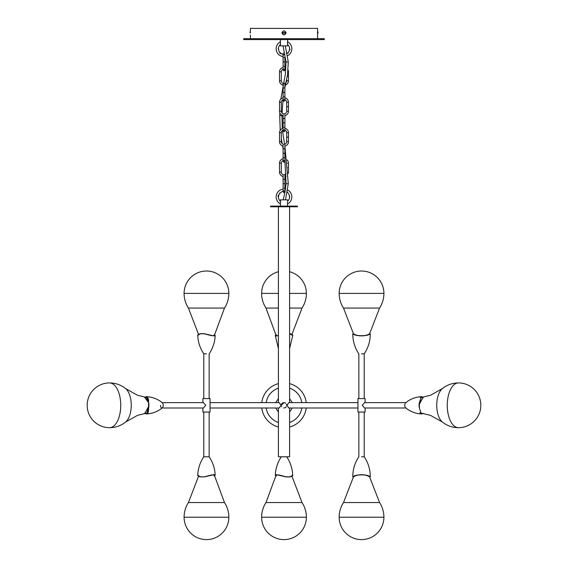 <?xml version="1.0" encoding="UTF-8"?>
<svg xmlns="http://www.w3.org/2000/svg" width="568" height="568" viewBox="0 0 568 568"><rect width="100%" height="100%" fill="white"/><g stroke="black" fill="none" stroke-linecap="round" stroke-linejoin="round"><path stroke-width="0.85" d="M161.887 402.627A2.684 1.342 90 0 1 163.229 405.311A2.684 1.342 90 0 1 161.887 407.994A2.684 1.342 90 0 1 160.545 405.311M162.157 407.994L203.365 407.994L205.758 405.311L203.365 402.627L162.157 402.627M202.89 407.994L202.89 412.027L210.046 412.027L210.046 398.594L202.89 398.594L202.89 402.627M210.046 407.994L279.151 407.994L281.089 405.311L279.151 402.627L210.046 402.627M357.954 402.627L288.849 402.627L286.911 405.311L288.849 407.994L357.954 407.994M289.595 407.994L289.595 456.786L278.405 456.786L278.405 407.994M283.46 402.676L284 402.627L281.316 405.311M286.634 404.771L286.485 404.295M286.229 406.809L285.519 407.526M285.065 407.774L283.652 407.973M284.54 402.676L285.029 402.826M285.108 402.861L285.718 403.245M285.044 407.781L285.505 407.533M286.634 405.822L286.684 405.311M281.366 404.771L281.515 404.295M281.771 403.812L282.488 403.095M282.935 402.84L283.446 402.684M365.11 407.994L365.11 412.027L357.954 412.027L357.954 398.594L365.11 398.594L365.11 402.627M405.843 402.627L364.635 402.627L362.242 405.311L364.635 407.994L405.843 407.994M406.113 407.994A2.684 1.342 -90 0 1 404.771 405.311A2.684 1.342 -90 0 1 406.113 402.627M361.532 353.829L364.216 353.829L361.532 353.829M361.532 456.786L364.216 456.786L361.532 456.786M284 206.78L297.426 206.78L297.426 206.113L270.574 206.113L270.574 206.78L284 206.78M206.468 353.829L203.784 353.829L206.468 353.829M203.784 412.027L203.784 456.786L209.152 456.786C212.879 462.345 214.881 468.465 215.173 475.146L214.597 476.005M281.771 406.802L281.536 406.376M364.216 398.594L364.216 353.829A35.053 35.053 0 0 0 370.265 333.799L369.953 333.799C368.27 336.497 354.78 336.49 353.111 333.799L352.806 333.799A35.053 35.053 0 0 0 358.848 353.829L358.848 398.594M354.127 334.161L353.111 333.799M353.275 333.7L353.275 333.7C354.886 336.363 368.163 336.37 369.789 333.7L369.953 333.799M368.93 334.169L369.427 333.906M368.604 334.325L368.071 334.573M367.418 334.836L366.935 335.014M366.729 335.084L365.998 335.305M365.224 335.503L364.585 335.638M362.952 335.865L361.575 335.922M360.439 335.887L358.869 335.709M357.897 335.518L356.484 335.134M355.703 334.857L354.247 334.225M383.911 293.4A22.379 22.379 0 0 0 361.532 271.021A22.379 22.379 0 0 0 339.153 293.4L383.911 293.4C383.883 298.711 382.427 303.603 379.559 308.069L343.512 308.069C340.637 303.603 339.181 298.711 339.153 293.4M275.693 407.994L278.405 411.999L275.693 407.994M289.595 411.999L292.307 407.994L289.595 411.999M292.307 402.627L289.595 398.622L292.307 402.627M278.405 398.622L275.693 402.627L278.405 398.622M278.405 426.98A22.379 22.379 0 0 1 261.777 407.994M261.777 402.627A22.379 22.379 0 0 1 278.405 383.641M289.595 383.641A22.379 22.379 0 0 1 306.223 402.627M306.223 407.994A22.379 22.379 0 0 1 289.595 426.98M368.937 476.453L369.789 476.914C368.178 474.252 354.901 474.245 353.275 476.914L353.111 476.822C354.794 474.124 368.284 474.131 369.953 476.822L370.265 476.822A35.053 35.053 0 0 0 364.216 456.786L364.216 412.027M352.806 476.822L353.218 476.928L352.806 476.822A35.053 35.053 0 0 1 358.848 456.786L358.848 412.027M354.46 476.289L355 476.048M355.646 475.785L356.129 475.608M356.335 475.537L357.066 475.31M357.84 475.111L358.486 474.976M360.112 474.756L361.489 474.692M362.632 474.727L364.202 474.912M365.174 475.104L366.58 475.487M367.361 475.764L368.817 476.396M354.134 476.453L353.445 476.815M339.153 517.221A22.379 22.379 0 0 0 361.532 539.6A22.379 22.379 0 0 0 383.911 517.221L339.153 517.221C339.181 511.91 340.637 507.018 343.512 502.552L379.559 502.552C382.427 507.018 383.883 511.91 383.911 517.221M275.87 476.005L275.295 475.146L278.767 474.919L286.208 476.822L290.212 476.822L292.705 475.146C292.421 468.465 290.411 462.345 286.684 456.786M292.129 476.005L290.212 476.822M276.069 476.218L275.295 475.146C275.579 468.465 277.589 462.345 281.316 456.786M286.208 476.822L276.58 474.692L276.076 476.176M276.112 475.963L276.68 474.692M286.279 476.822L287.11 476.914L286.18 476.914M290.127 476.928L286.18 476.928L290.127 476.928C292.25 476.119 293.102 475.522 292.705 475.146M289.084 476.822L287.117 476.822M275.814 474.912L276.133 475.806M197.763 475.146L200.256 476.822L204.26 476.822L200.312 476.928C198.189 476.133 197.337 475.537 197.763 475.146C198.047 468.465 200.057 462.345 203.784 456.786L209.152 456.786L209.152 412.027M200.284 476.9L198.339 476.005M204.26 476.822L211.708 474.919L215.173 475.146M205.211 476.644L213.696 474.692L214.356 475.963M214.392 476.176L213.887 474.692L204.274 476.914M214.335 475.806L214.654 474.912M214.463 474.749L213.639 474.585M144.655 413.348L148.745 407.618L146.615 413.987L144.57 413.369L146.615 413.987C151.542 413.639 155.98 412.19 159.927 409.635L162.412 407.781A2.684 1.342 90 0 0 163.229 405.311A2.684 1.342 90 0 0 162.412 402.84L159.991 401.029C156.037 398.445 151.578 396.982 146.615 396.634L148.745 403.003L144.655 397.266M148.745 407.618L148.596 407.59A8.619 4.31 -90 0 0 148.752 405.311A8.619 4.31 -90 0 0 148.596 403.031L148.745 403.003A8.733 4.367 90 0 1 148.901 405.311A8.733 4.367 90 0 1 148.745 407.618M148.596 403.031L148.596 407.59M148.582 407.696L148.582 406.489L144.982 413.284M148.404 399.226L146.601 397.082L145.216 397.38M144.982 397.33L148.553 401.434L148.582 406.489M146.601 397.082C148.028 397.472 148.681 398.928 148.553 401.434L148.582 404.132M145.216 413.241L146.601 413.54L147.765 412.95M144.57 397.252L146.615 396.634L144.549 397.245M423.43 413.369L421.385 413.987L419.255 407.618A8.733 4.367 -90 0 1 419.099 405.311A8.733 4.367 -90 0 1 419.255 403.003L419.404 403.031A8.619 4.31 90 0 0 419.404 407.59L419.255 407.618M421.385 413.987C416.458 413.639 412.02 412.19 408.072 409.635L405.587 407.781A2.684 1.342 -90 0 1 404.771 405.311A2.684 1.342 -90 0 1 405.587 402.84L408.009 401.029C411.963 398.445 416.422 396.982 421.385 396.634L423.43 397.252L421.385 396.634L419.255 403.003L419.418 404.132L423.018 397.33M419.404 407.59L419.404 403.031M423.345 397.266L419.418 402.925M289.595 333.686L290.127 333.686C292.279 334.488 293.131 335.084 292.705 335.475L289.595 333.799M290.184 333.721L292.129 334.609M278.405 335.78L275.295 335.475L276.084 334.46L276.58 335.922L278.405 335.681L276.58 335.922M276.133 334.808L276.005 335.873M214.597 334.609L215.173 335.475L211.701 335.702L204.26 333.799L200.256 333.799L197.763 335.475C198.047 342.156 200.057 348.276 203.784 353.829L203.784 398.594M198.331 334.609L200.256 333.799M214.654 335.709L214.335 334.808M214.356 334.659L213.788 335.922M201.384 333.799L203.344 333.799M204.189 333.799L213.887 335.922L214.392 334.445M204.26 333.799L200.341 333.686L204.288 333.686L213.887 335.922M209.152 398.594L209.152 353.829C212.879 348.276 214.881 342.156 215.173 335.475L214.399 334.403M203.358 333.7L201.321 333.7M250.488 32.873C250.424 35.578 250.424 35.578 250.488 32.873C250.424 35.578 250.424 35.578 250.488 32.873C250.424 30.175 250.424 30.175 250.488 32.873C250.424 30.175 250.424 30.175 250.488 32.873M284 30.771C281.359 32.177 281.359 33.576 284 34.982C286.641 33.576 286.641 32.17 284 30.771M250.424 30.771L250.424 28.4L317.576 28.4L317.576 30.771M243.715 39.59L324.285 39.59L324.285 38.695L243.715 38.695L243.715 39.59M285.612 32.958L285.555 32.426M282.388 32.795L282.445 33.327M317.526 31.716L317.576 38.695M317.519 33.604L317.576 33.356A4.161 0.476 0 0 0 317.576 32.93L317.519 32.064M250.424 32.397L250.424 32.823A4.161 0.476 180 0 1 249.991 32.61A4.161 0.476 180 0 1 249.991 32.603A4.161 0.476 180 0 1 250.424 32.397M285.881 32.93L282.182 33.356A1.881 1.881 0 0 0 285.881 32.93L285.697 32.951M285.818 32.397A1.881 1.881 0 0 0 282.118 32.823L285.818 32.397M317.576 32.397L317.576 32.823A4.161 0.476 180 0 0 318.009 32.61A4.161 0.476 180 0 0 318.009 32.603L318.009 32.603A4.175 4.175 0 0 0 317.576 30.999M286.371 183.705L287.955 183.727M284.596 54.578A0.895 0.895 0 0 1 283.105 53.917A0.895 0.895 0 0 1 284.227 53.051M283.105 85.157A4.473 4.473 0 0 1 279.527 80.777L279.527 71.824A4.473 4.473 0 0 1 283.105 67.436L283.105 70.027L284 70.922L284.895 70.027L284.895 66.449L283.105 66.449L283.105 61.976L284.895 61.976L283.105 61.926L283.105 57.496L284.895 57.496L284.895 61.926M284.632 54.698L283.524 54.748M283.105 96.887L283.105 100.472L284 99.578L284.895 100.472L284.895 99.727A2.684 2.684 0 0 1 286.684 102.261L288.473 102.261A4.473 4.473 0 0 0 284.895 97.873L284.895 92.414L283.105 92.414L283.105 96.887L284.895 96.887L284.895 100.472L284 101.367L283.105 100.472L283.105 99.727A2.684 2.684 0 0 0 281.316 102.261L281.316 111.214A2.684 2.684 0 0 0 284 113.898A2.684 2.684 0 0 0 286.684 111.214L288.473 111.214A4.473 4.473 0 0 1 284.895 115.595M283.105 115.595A4.473 4.473 0 0 1 279.527 111.214L279.527 102.261A4.473 4.473 0 0 1 283.105 97.873M286.684 111.214L286.684 106.734L288.473 106.734L288.473 111.214M288.473 102.261L288.473 106.692L286.684 106.692L286.684 102.261M283.105 146.04A4.473 4.473 0 0 1 279.527 141.652L279.527 132.699A4.473 4.473 0 0 1 283.105 128.311L283.105 130.91L284 130.015L284.895 130.91L284.895 130.164A2.684 2.684 0 0 1 286.684 132.699L288.473 132.699A4.473 4.473 0 0 0 284.895 128.311L284.895 122.851L283.105 122.851L283.105 127.324L284.895 127.324L284.895 130.91L284 131.804L283.105 130.91L283.105 130.164A2.684 2.684 0 0 0 281.316 132.699L281.316 141.652A2.684 2.684 0 0 0 284 144.336A2.684 2.684 0 0 0 286.684 141.652L288.473 141.652A4.473 4.473 0 0 1 284.895 146.04M286.684 141.652L286.684 137.172L288.473 137.172L288.473 141.652M288.473 132.699L288.473 137.129L286.684 137.129L286.684 132.699M288.189 172.09L288.473 172.09A4.473 4.473 0 0 1 288.246 173.51M286.08 176.052A4.473 4.473 0 0 1 284.895 176.478M283.105 176.478A4.473 4.473 0 0 1 279.527 172.09L279.527 163.137A4.473 4.473 0 0 1 283.105 158.749L283.105 157.769L284.895 157.769L284.895 161.347L284 162.242L283.105 161.347L283.105 153.289L284.895 153.289L284.895 157.769M286.016 173.865A2.684 2.684 0 0 1 281.316 172.09L281.316 163.137A2.684 2.684 0 0 1 283.105 160.609L283.105 161.347L284 160.453L284.895 161.347L284.895 160.609A2.684 2.684 0 0 1 284.937 160.623M287.103 159.913A4.473 4.473 0 0 1 288.473 163.137L288.473 167.567L287.898 167.567M288.473 172.09L288.473 167.617L287.905 167.617M283.794 190.905L282.651 191.501A5.595 5.595 0 0 0 281.6 191.885L279.513 193.589A5.595 5.595 0 0 0 278.938 194.554L278.412 197.195A5.595 5.595 0 0 0 280.422 201.235L280.422 203.905A7.831 7.831 0 0 1 283.105 189.151L283.105 191.785L284 192.68L284.895 191.785L284.895 188.207L283.105 188.207L283.105 183.727L284.895 183.727L283.105 183.684L283.105 179.254L284.895 179.254L284.895 175.675M284.895 84.355L284.895 87.933L283.105 87.933L283.105 92.364L284.895 92.414M284.895 114.793L284.895 118.378L283.105 118.378L283.105 122.809L284.895 122.851M284.895 148.816L283.105 148.816L283.105 153.246L284.895 153.246L284.895 145.231M286.045 82.516A2.684 2.684 0 0 0 286.684 80.777L288.473 80.777A4.473 4.473 0 0 1 285.491 84.994M285.64 82.9A2.684 2.684 0 0 1 281.316 80.777L281.316 71.824A2.684 2.684 0 0 1 283.105 69.289L283.105 70.027L284 69.133L284.895 70.027L284.895 69.289A2.684 2.684 0 0 1 285.782 69.814M284.895 61.976L284.895 67.436A4.473 4.473 0 0 1 285.91 67.769M288.026 69.864A4.473 4.473 0 0 1 288.473 71.824L288.473 76.254L287.287 76.254M286.684 80.777L286.684 79.527M288.473 80.777L288.473 76.297L287.28 76.297M287.436 202.144L287.578 203.905A7.831 7.831 0 0 0 287.649 190.003M280.564 202.144L280.422 199.844L287.578 199.844L287.578 201.235A5.595 5.595 0 0 0 289.588 197.195L289.062 194.554A5.595 5.595 0 0 0 288.487 193.589L287.252 191.948L288.487 193.589M285.512 189.25A7.831 7.831 0 0 0 284.895 189.151L284.895 183.727M287.578 206.113L287.479 203.514M279.513 193.589L279.619 193.035M289.062 194.554L289.758 196.933M278.15 196.727L278.071 195.754L278.938 194.554M287.252 55.891A7.831 7.831 0 0 0 287.578 41.798L287.493 43.992M287.436 43.559L287.415 42.621M289.588 48.507L289.588 48.507A5.595 5.595 0 0 0 287.578 44.467L287.578 45.859L280.422 45.859L280.422 39.59M283.105 56.552A7.831 7.831 0 0 1 280.422 41.798M280.564 43.573L280.422 44.467A5.595 5.595 0 0 0 278.412 48.507L278.938 51.148A5.595 5.595 0 0 0 279.513 52.107L281.6 53.818L280.166 53.442M278.142 49.004L278.412 48.507M279.712 52.881L279.513 52.107M283.517 54.741L282.651 54.201A5.595 5.595 0 0 1 281.6 53.818M288.381 52.668L288.139 53.115M289.758 48.77L289.062 51.148A5.595 5.595 0 0 1 288.487 52.107L286.4 53.818M289.893 49.096L289.936 49.885M282.651 54.201L283.105 54.571M278.405 422.443A18.027 18.027 0 0 1 266.179 407.994M266.179 402.627A18.027 18.027 0 0 1 278.405 388.178M289.595 388.178A18.027 18.027 0 0 1 301.821 402.627M301.821 407.994A18.027 18.027 0 0 1 289.595 422.443M291.931 476.218L302.027 502.552L265.973 502.552C263.105 507.018 261.649 511.91 261.621 517.221A22.379 22.379 0 0 0 284 539.6A22.379 22.379 0 0 0 306.379 517.221L261.621 517.221M214.179 474.727L224.488 502.552L188.441 502.552C185.573 507.018 184.117 511.91 184.089 517.221A22.379 22.379 0 0 0 206.468 539.6A22.379 22.379 0 0 0 228.847 517.221L184.089 517.221M147.815 412.837L137.477 415.364L125.642 422.01A18.027 9.01 -90 0 0 131.265 405.311A18.027 9.01 -90 0 0 125.642 388.611L137.477 395.257L147.815 397.785M109.553 382.924A22.379 22.379 0 0 0 87.167 405.311A22.379 22.379 0 0 0 109.553 427.69A22.379 11.19 -90 0 0 120.743 405.311A22.379 11.19 -90 0 0 109.553 382.924C115.574 382.981 120.934 384.877 125.642 388.611M458.447 382.924A22.379 11.19 90 0 0 447.257 405.311A22.379 11.19 90 0 0 458.447 427.69C452.426 427.64 447.066 425.744 442.358 422.01A18.027 9.01 90 0 1 436.735 405.311A18.027 9.01 90 0 1 442.358 388.611C447.066 384.877 452.426 382.981 458.447 382.924A22.379 22.379 0 0 1 480.833 405.311A22.379 22.379 0 0 1 458.447 427.69M276.289 335.915L265.973 308.069L278.405 308.069M278.405 271.731A22.379 22.379 0 0 0 261.621 293.4L278.405 293.4M289.595 293.4L306.379 293.4C306.351 298.711 304.895 303.603 302.027 308.069L289.595 308.069M198.537 334.403L188.441 308.069L224.488 308.069C227.363 303.603 228.819 298.711 228.847 293.4A22.379 22.379 0 0 0 206.468 271.021A22.379 22.379 0 0 0 184.089 293.4L228.847 293.4M281.976 115.205L281.955 115.73L279.719 115.645L280.209 130.321M285.299 45.859L288.281 61.976L286.045 61.976L285.349 74.074L280.876 99.052M281.316 102.261L279.527 102.261M281.316 111.214L279.527 111.214M281.316 132.699L279.527 132.699M281.316 141.652L279.527 141.652M281.316 163.137L279.527 163.137M287.486 163.137L288.473 163.137M281.316 172.09L279.527 172.09M281.316 71.824L279.527 71.824M287.862 71.824L288.473 71.824M281.316 80.777L279.527 80.777M289.595 402.627L289.595 206.78M278.405 402.627L278.405 206.78M369.555 333.835L379.559 308.069M353.516 333.835L343.512 308.069M353.516 476.779L343.512 502.552M369.555 476.779L379.559 502.552M276.58 474.692L286.166 476.928M306.379 517.221C306.351 511.91 304.895 507.018 302.027 502.552M276.282 474.727L265.973 502.552M228.847 517.221C228.819 511.91 227.363 507.018 224.488 502.552M198.537 476.218L188.441 502.552M146.601 413.54C148.021 414.122 148.681 411.85 148.582 406.716L148.582 407.59M109.553 427.69C115.574 427.64 120.934 425.744 125.642 422.01M419.418 403.031L419.418 403.898M420.157 397.785L430.523 395.257L442.358 388.611M419.809 412.787L430.523 415.364L442.358 422.01M292.705 335.475L289.595 348.645M278.405 348.645L275.295 335.475L276.069 334.403M261.621 293.4C261.649 298.711 263.105 303.603 265.973 308.069M306.379 293.4A22.379 22.379 0 0 0 289.595 271.731M291.931 334.403L302.027 308.069M197.763 335.475C197.366 335.099 198.218 334.502 200.312 333.693M214.725 335.496L213.696 335.922M184.089 293.4C184.117 298.711 185.573 303.603 188.441 308.069M214.179 335.887L224.488 308.069M250.424 38.695L250.424 34.982M250.424 30.999A4.175 4.175 0 0 0 249.991 32.603M284.895 160.304L286.045 183.712L285.122 191.231L283.226 199.844M281.316 138.599L282.161 143.612M282.573 145.891L283.105 148.894M279.832 112.854L279.719 115.645M283.049 45.859L286.045 61.976M288.281 61.976L287.507 74.791L284.895 87.777M283.049 99.748L282.069 113.075M281.955 115.73L282.289 128.567M282.474 130.491L284.554 144.279M284.895 146.182L288.281 183.748L285.491 199.844M283.105 57.496L283.105 53.917M284.895 191.132L284.895 191.785L284 190.891L283.105 191.785L283.105 191.132M284.895 179.254L284.895 183.684M283.105 179.254L283.105 175.675M284.895 87.933L284.895 92.364M283.105 87.933L283.105 84.355M284.895 118.378L284.895 122.809M283.105 118.378L283.105 114.793M283.105 148.816L283.105 145.231M280.422 203.905L280.422 206.113M287.578 41.798L287.578 39.59"/></g></svg>
